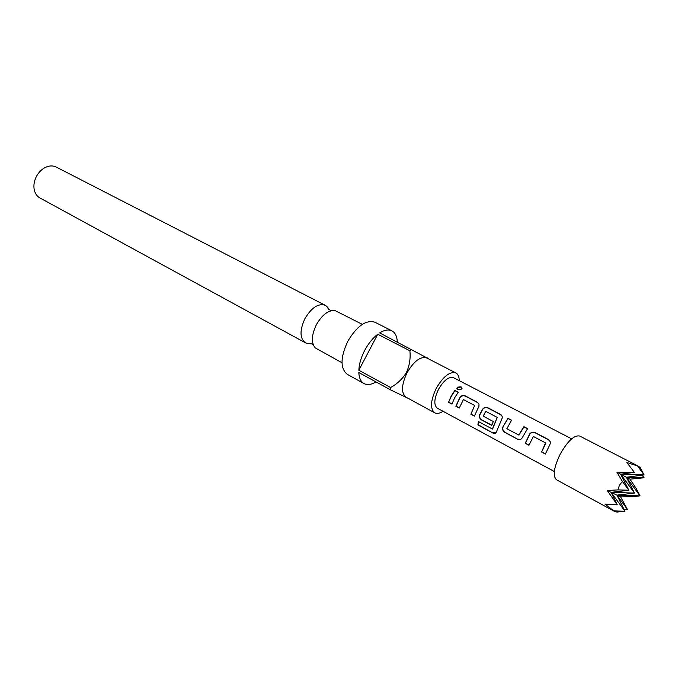 <?xml version="1.0" encoding="UTF-8"?>
<svg xmlns="http://www.w3.org/2000/svg" width="678" height="678" viewBox="0 0 678 678"><rect width="100%" height="100%" fill="white"/><g stroke="black" fill="none" stroke-linecap="round" stroke-linejoin="round"><path stroke-width="1.02" d="M462.091 388.409L461.023 387.155L457.192 387.536L456.887 388.562M457.887 389.723L461.752 389.036L461.057 386.782L457.167 387.214L457.887 389.723M310.566 343.373L307.015 343.382L305.32 342.746C299.735 338.339 299.6 330.322 304.905 318.668C311.558 307.583 318.321 303.108 325.177 305.261L326.66 306.303L328.644 309.244M550.256 441.709L548.519 439.827L535.34 432.911C533.077 431.962 531.213 432.386 529.755 434.191L525.484 443.192L529.018 445.082M545.553 442.904L545.79 443.437L541.586 452.014L545.366 454.04L549.756 444.793C550.892 442.581 550.46 440.844 548.451 439.581L535.273 432.666C533.044 431.708 531.162 432.157 529.628 434.022L525.238 443.285L528.95 445.268L533.383 436.479L545.553 442.904L541.586 452.014M511.441 420.36L508 418.555L502.873 426.928C502.152 429.276 502.805 431.098 504.839 432.386L517.611 439.208C519.729 440.115 521.357 439.505 522.484 437.352L527.586 428.623L523.882 426.682L518.67 434.996L506.856 428.716L511.559 420.207L507.924 418.309L502.873 426.928M527.467 428.776L523.958 426.928L519.034 434.861M502.101 416.258L500.55 414.639L488.084 408.097C485.88 407.181 484.067 407.639 482.643 409.47L479.931 414.631C479.261 416.919 479.905 418.673 481.872 419.902L491.838 425.225M497.237 417.402L492.381 429.038L478.38 421.53L477.897 424.945L492.72 432.928C494.652 433.869 495.915 433.445 496.499 431.666L501.847 418.945C502.678 416.995 502.22 415.478 500.474 414.394L488.007 407.842C485.829 406.927 483.999 407.41 482.507 409.309L479.71 414.614C479.007 416.936 479.643 418.724 481.617 419.979L491.779 425.411L493.296 421.513L483.202 416.148L485.736 411.334L497.237 417.402L492.669 428.92M479.007 404.063L477.541 402.554L465.413 396.189C463.26 395.299 461.481 395.757 460.065 397.554L456.091 406.13L459.311 407.851M474.642 405.478L470.888 414.25L474.371 416.106L478.931 406.368L478.999 404.02L477.465 402.308L465.328 395.935C463.201 395.045 461.404 395.528 459.921 397.393L455.828 406.207L459.252 408.029L463.438 399.562L474.642 405.478L470.888 414.25M458.133 392.359L454.921 390.681L451.362 396.206L448.573 402.325L451.972 404.139L454.574 397.91L458.243 392.215L454.836 390.426L451.175 396.105L448.573 402.325M571.647 438.844L453.472 377.663C448.811 376.383 443.819 380.299 438.48 389.384C434.056 398.825 433.666 405.088 437.31 408.181L554.324 471.549M638.439 466.227L579.707 436.047C574.3 434.878 567.833 440.844 560.299 453.946C553.816 467.422 552.562 476.041 556.536 479.787L614.522 511.415L604.937 504.059L617.251 504.822L607.259 490.516L617.98 489.889L619.404 485.253L622.421 481.465L616.912 472.21L634.362 472.363L626.845 462.506L638.439 466.227L640.261 467.735L644.1 474.914L620.667 474.219L634.523 493.075L611.107 492.355L624.947 511.246L616.938 495.135L607.259 490.516M620.607 496.889L616.938 495.135L634.523 493.075L626.362 477.244L640.032 495.855L631.981 496.771L620.607 496.889L627.413 509.432L623.938 509.212M614.226 510.898L624.947 511.246L616.895 512.06L614.522 511.415M362.332 324.347L335.008 310.566C328.406 309.999 322.186 314.719 316.346 324.737C311.465 335.101 311.092 342.822 315.236 347.899L341.992 362.747M443.022 411.275C439.725 413.427 436.971 413.944 434.751 412.826C429.996 408.792 430.513 400.605 436.293 388.265C443.268 376.392 449.802 371.281 455.879 372.934C458.048 374.137 459.167 376.705 459.243 380.646M434.751 412.826L405.961 397.13C401.037 393.028 401.393 384.901 407.037 372.773C413.919 361.12 420.479 356.179 426.716 357.942L455.879 372.934M390.57 387.528C397.062 384.062 402.368 379.044 406.486 372.476C409.554 365.417 410.69 358.187 409.885 350.789L377.748 334.237C372.731 338.127 368.374 343.517 364.696 350.399C361.111 357.331 359.154 363.95 358.823 370.247L390.57 387.528L390.52 389.858L358.815 372.553C359.094 378.061 360.823 381.731 363.984 383.562C367.298 385.257 371.298 384.714 375.976 381.926M408.503 398.511L390.52 389.858M363.984 383.562L347.356 374.392C340.161 368.578 340.288 357.586 347.721 341.407C356.933 325.949 366.018 319.567 374.968 322.236L391.901 330.847C388.545 329.228 384.46 329.915 379.646 332.906L427.716 358.298M325.177 305.261L56.274 167.085C53.003 165.483 49.418 165.568 45.528 167.339C41.722 169.229 38.68 172.263 36.417 176.466C34.298 180.636 33.519 184.797 34.095 188.933C34.815 193.145 36.756 196.162 39.917 197.968L305.32 342.746M409.885 350.789L411.783 349.407M397.3 341.966C397.028 336.373 395.232 332.669 391.901 330.847M358.823 370.247L377.748 334.237M642.066 475.176L644.1 477.778L626.362 477.244L616.912 472.21M644.1 477.778L629.955 479.16L626.362 477.244L644.1 474.914L637.744 466.278M617.251 504.822L611.107 492.355L628.853 490.228L617.98 489.889M622.421 481.465L628.853 490.228L620.667 474.219L634.362 472.363M629.955 479.16L636.278 488.626L640.032 495.855L616.938 495.135L627.413 509.432M448.836 402.257L452.023 403.961M471.134 414.173L474.43 415.928M478.6 421.648L477.897 424.945M478.176 424.699L492.72 432.928M493.008 432.683L495.838 432.895M503.084 426.945C502.406 429.259 503.068 431.047 505.085 432.301L517.611 439.208M517.856 439.124L520.323 439.471M519.238 434.895L518.67 434.996M541.824 451.929L545.434 453.853M307.015 343.382L311.982 343.949L313.261 344.848M326.66 306.303L329.915 310.092L331.373 310.643M406.995 397.689L406.529 397.876M427.759 358.484L427.64 357.95"/></g></svg>
